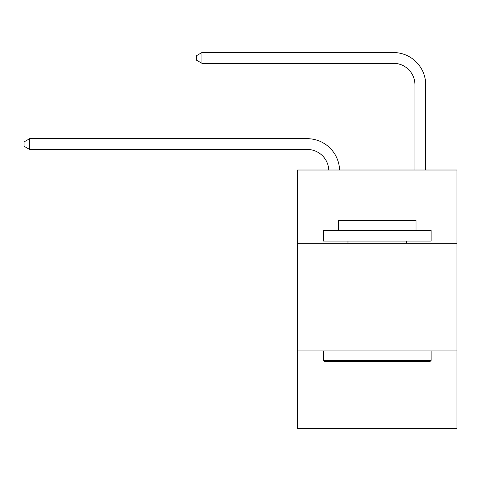 <?xml version="1.0" encoding="UTF-8"?>
<svg xmlns="http://www.w3.org/2000/svg" width="481" height="481" viewBox="0 0 481 481"><rect width="100%" height="100%" fill="white"/><g stroke="black" fill="none" stroke-linecap="round" stroke-linejoin="round"><path stroke-width="0.72" d="M456.95 243.236L456.95 170.009L297.577 170.009L297.577 243.236L456.95 243.236L456.95 428.457L297.577 428.457L297.577 243.236M456.95 350.92L297.577 350.92M307.263 149.465A21.537 21.537 0 0 1 328.782 170.009A21.537 21.537 0 0 0 307.263 149.465A21.537 21.537 0 0 1 328.782 170.009A21.537 21.537 0 0 0 307.263 149.465A21.537 21.537 0 0 1 328.782 170.009A21.537 21.537 0 0 0 307.263 149.465A21.537 21.537 0 0 1 328.782 170.009A21.537 21.537 0 0 0 307.263 149.465A21.537 21.537 0 0 1 328.782 170.009A21.537 21.537 0 0 0 307.263 149.465A21.537 21.537 0 0 1 328.782 170.009A21.537 21.537 0 0 0 307.263 149.465A21.537 21.537 0 0 1 328.782 170.009A21.537 21.537 0 0 0 307.263 149.465A21.537 21.537 0 0 1 328.782 170.009A21.537 21.537 0 0 0 307.263 149.465A21.537 21.537 0 0 1 328.782 170.009A21.537 21.537 0 0 0 307.263 149.465A21.537 21.537 0 0 1 328.782 170.009A21.537 21.537 0 0 0 307.263 149.465A21.537 21.537 0 0 1 328.782 170.009A21.537 21.537 0 0 0 307.263 149.465A21.537 21.537 0 0 1 328.782 170.009A21.537 21.537 0 0 0 307.263 149.465A21.537 21.537 0 0 1 328.782 170.009A21.537 21.537 0 0 0 307.263 149.465A21.537 21.537 0 0 1 328.782 170.009A21.537 21.537 0 0 0 307.263 149.465A21.537 21.537 0 0 1 328.782 170.009A21.537 21.537 0 0 0 307.263 149.465A21.537 21.537 0 0 1 328.782 170.009A21.537 21.537 0 0 0 307.263 149.465A21.537 21.537 0 0 1 328.782 170.009A21.537 21.537 0 0 0 307.263 149.465A21.537 21.537 0 0 1 328.782 170.009A21.537 21.537 0 0 0 307.263 149.465A21.537 21.537 0 0 1 328.782 170.009A21.537 21.537 0 0 0 307.263 149.465L29.648 149.465L24.05 146.23L24.05 141.925L29.648 138.69L307.263 138.69A32.305 32.305 0 0 1 339.556 170.009M414.953 170.009L414.953 84.848A21.537 21.537 0 0 0 393.416 63.312L201.948 63.312L196.35 60.083L196.35 55.772L201.948 52.543L393.416 52.543A32.305 32.305 0 0 1 425.721 84.848L425.721 170.009M324.711 361.688L323.418 360.395L431.102 360.395L429.816 361.688L324.711 361.688M431.102 230.315L431.102 241.083L323.418 241.083L323.418 230.315L431.102 230.315M338.498 230.315L338.498 220.406L416.029 220.406L416.029 230.315M431.102 350.92L431.102 360.395M323.418 350.92L323.418 360.395M406.553 241.083L406.553 243.236M347.973 241.083L347.973 243.236M29.648 149.465L29.648 138.69L307.263 138.69M414.953 84.848A21.537 21.537 0 0 0 393.416 63.312A21.537 21.537 0 0 1 414.953 84.848A21.537 21.537 0 0 0 393.416 63.312A21.537 21.537 0 0 1 414.953 84.848A21.537 21.537 0 0 0 393.416 63.312A21.537 21.537 0 0 1 414.953 84.848A21.537 21.537 0 0 0 393.416 63.312A21.537 21.537 0 0 1 414.953 84.848A21.537 21.537 0 0 0 393.416 63.312A21.537 21.537 0 0 1 414.953 84.848A21.537 21.537 0 0 0 393.416 63.312A21.537 21.537 0 0 1 414.953 84.848A21.537 21.537 0 0 0 393.416 63.312A21.537 21.537 0 0 1 414.953 84.848A21.537 21.537 0 0 0 393.416 63.312A21.537 21.537 0 0 1 414.953 84.848A21.537 21.537 0 0 0 393.416 63.312A21.537 21.537 0 0 1 414.953 84.848A21.537 21.537 0 0 0 393.416 63.312A21.537 21.537 0 0 1 414.953 84.848A21.537 21.537 0 0 0 393.416 63.312A21.537 21.537 0 0 1 414.953 84.848A21.537 21.537 0 0 0 393.416 63.312A21.537 21.537 0 0 1 414.953 84.848A21.537 21.537 0 0 0 393.416 63.312A21.537 21.537 0 0 1 414.953 84.848A21.537 21.537 0 0 0 393.416 63.312A21.537 21.537 0 0 1 414.953 84.848A21.537 21.537 0 0 0 393.416 63.312A21.537 21.537 0 0 1 414.953 84.848A21.537 21.537 0 0 0 393.416 63.312A21.537 21.537 0 0 1 414.953 84.848A21.537 21.537 0 0 0 393.416 63.312A21.537 21.537 0 0 1 414.953 84.848A21.537 21.537 0 0 0 393.416 63.312A21.537 21.537 0 0 1 414.953 84.848A21.537 21.537 0 0 0 393.416 63.312M201.948 63.312L201.948 52.543L393.416 52.543"/></g></svg>
